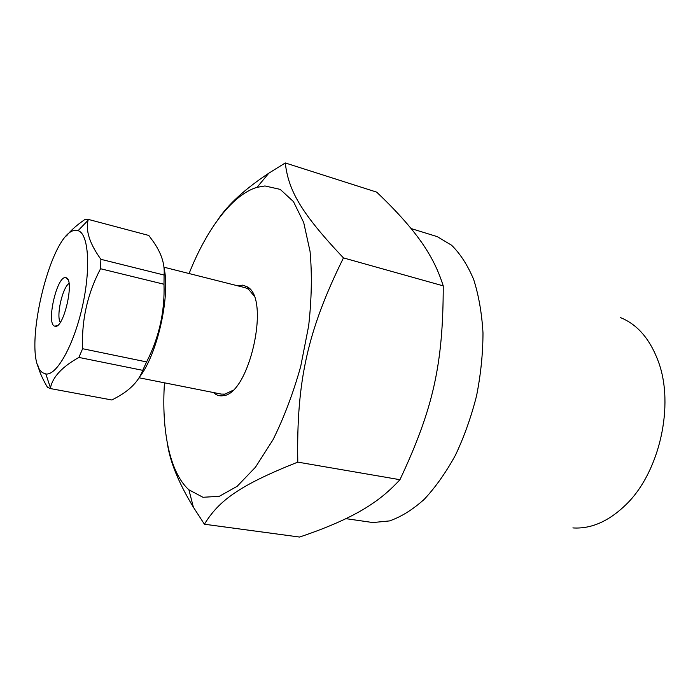 <?xml version="1.0" encoding="UTF-8"?>
<svg xmlns="http://www.w3.org/2000/svg" width="700" height="700" viewBox="0 0 700 700"><rect width="100%" height="100%" fill="white"/><g stroke="black" fill="none" stroke-linecap="round" stroke-linejoin="round"><path stroke-width="1.05" d="M163.966 267.199L245.254 287.717L248.535 289.214L253.715 295.514M232.277 390.67L224.901 394.135L221.296 394.091L139.064 377.781M37.616 364.254C38.981 370.816 42.254 378.49 47.434 387.275L50.304 388.553L50.47 387.87C52.666 376.976 62.142 366.826 78.89 357.429L142.739 370.335C138.819 380.896 130.401 389.769 117.495 396.944L111.93 399.998L50.304 388.553M163.992 284.244C164.903 311.649 159.101 337.54 146.589 361.926L82.609 348.723C81.445 320.442 87.421 293.781 100.538 268.739L163.992 284.244L164.089 275.039L100.888 259.315C89.801 243.88 85.522 230.886 88.051 220.316L88.235 219.38L148.794 235.454L152.749 240.852C161.227 252.621 165.008 264.014 164.089 275.039M88.235 219.38L85.094 219.371C76.746 225.085 70.56 230.598 66.517 235.926M76.335 230.379L78.076 230.676C88.603 233.502 91.07 268.328 82.311 306.906C73.684 345.511 56.525 375.918 45.815 373.957L43.059 372.916C19.854 360.264 50.759 227.474 76.335 230.379M78.89 357.429L82.609 348.723M100.538 268.739L100.888 259.315M146.589 361.926L142.739 370.335M54.845 326.183C45.701 324.686 57.033 274.785 65.853 277.725C75.259 278.329 63.691 329.691 54.933 326.209L54.845 326.183M69.011 283.474C62.44 287.586 56.079 315.84 60.252 322.368M139.457 377.125C157.308 354.602 170.529 295.838 164.036 267.89M167.414 443.695C170.021 461.808 178.684 482.983 193.384 507.211L204.418 524.221L299.565 537.049C331.1 526.479 355.364 515.34 372.356 503.624C382.069 497.14 391.265 489.169 399.945 479.701L297.789 462.123C296.345 380.896 307.589 330.654 343.455 257.906C300.335 212.301 288.391 190.085 285.276 162.951L268.844 173.171C245 188.965 227.99 204.531 217.787 219.861M285.276 162.951L376.679 192.133C400.925 215.136 418.267 235.55 428.689 253.365C434.595 263.113 439.451 273.954 443.24 285.871C443.161 364.341 433.274 408.669 399.945 479.701M343.455 257.906L443.24 285.871M204.418 524.221C218.899 500.614 239.243 485.354 297.789 462.123M164.474 382.821C161.298 430.246 169.697 472.623 188.904 489.816L202.947 497.28L219.301 496.317L237.151 486.308L255.465 467.215L273.009 439.74C283.946 417.707 293.169 393.304 300.685 366.537L308.648 325.929C311.675 298.944 312.139 274.094 310.047 251.37L303.704 222.521L293.457 201.6L280.21 189.385L264.95 185.955L257.023 187.346C232.304 194.644 206.544 229.329 189.088 273.543M237.58 285.775L242.751 285.136L247.371 286.904C270.804 298.69 249.086 395.124 222.862 395.727C219.336 396.252 216.23 395.194 213.535 392.551M620.261 317.52C637.227 324.266 649.898 338.87 658.271 361.34C674.747 404.967 659.593 472.281 626.001 504.63C608.799 521.343 591.089 529.104 572.88 527.923M345.905 518.656L372.899 522.55L389.506 520.923C401.082 516.906 412.65 509.722 424.209 499.354C435.531 487.235 445.944 472.509 455.455 455.166C464.196 436.634 471.24 416.815 476.595 395.701C480.804 374.334 482.939 353.404 482.991 332.911C481.827 313.171 478.73 295.4 473.707 279.598C467.705 265.283 460.329 253.829 451.596 245.245L437.29 236.652L411.084 228.55M45.815 373.957L50.47 387.87M78.076 230.676L88.051 220.316M67.944 279.711L65.853 277.725M57.671 325.316L54.933 326.209M188.904 489.816L193.384 507.211M257.023 187.346L268.844 173.171M248.535 289.214L247.371 286.904M224.901 394.135L222.862 395.727"/></g></svg>
